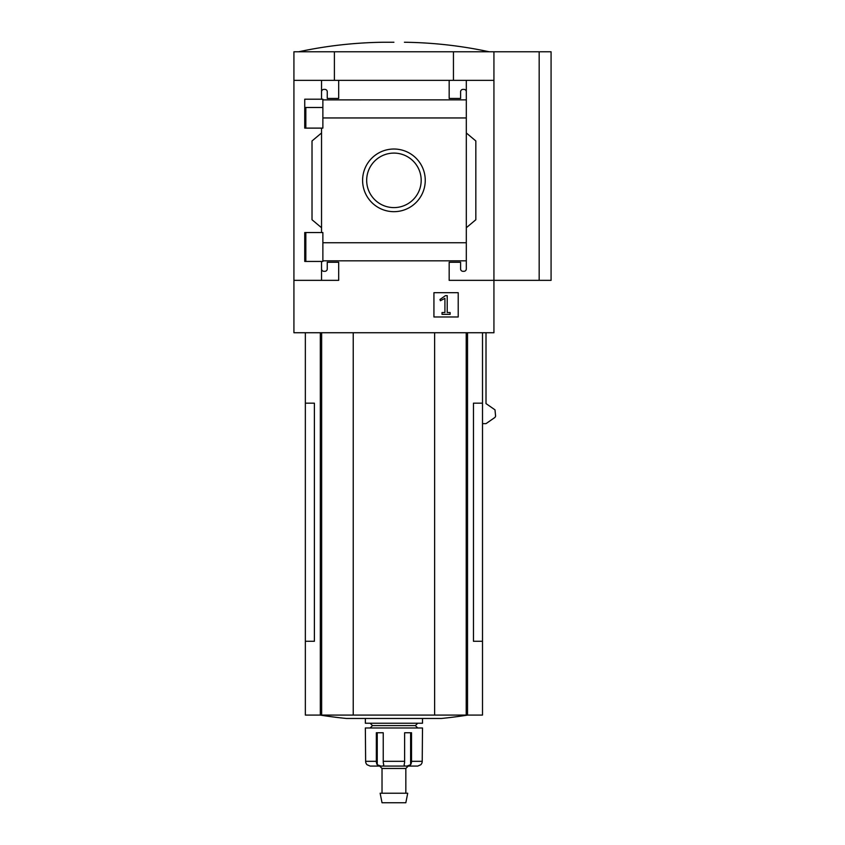 <?xml version="1.0" encoding="UTF-8"?>
<svg xmlns="http://www.w3.org/2000/svg" width="845" height="845" viewBox="0 0 845 845"><rect width="100%" height="100%" fill="white"/><g stroke="black" fill="none" stroke-linecap="round" stroke-linejoin="round"><path stroke-width="1.27" d="M322.874 107.495L304.739 107.495L304.739 128.113L304.739 99.203L322.874 99.203L322.874 128.113L304.739 128.113M304.739 232.544L322.874 232.544L322.874 261.443L304.739 261.443L304.739 232.544L304.739 253.204L305.827 253.204M321.544 261.443L321.544 268.921A2.377 2.377 0 0 0 323.931 271.308L324.881 271.308A2.377 2.377 0 0 0 327.258 268.921L327.258 262.256L338.687 262.256L338.687 280.35L293.923 280.35L293.923 51.777L551.077 51.777L551.077 280.35L539.173 280.35L539.173 51.777M293.923 280.35L293.923 332.74L493.934 332.74L493.934 280.35L449.17 280.35L449.17 262.256L460.599 262.256L460.599 268.921A2.377 2.377 0 0 0 462.975 271.308L463.926 271.308A2.377 2.377 0 0 0 466.313 268.921L466.313 260.82L322.874 260.82M362.6 180.355A31.328 31.328 0 0 1 409.593 153.22A31.328 31.328 0 0 1 409.593 207.479A31.328 31.328 0 0 1 362.6 180.355M466.313 268.921L466.313 242.747L322.874 242.747M466.313 242.747L466.313 117.951L322.874 117.951M321.544 128.113L321.544 232.544M321.544 268.921L321.544 280.35M466.313 117.951L466.313 91.778A2.377 2.377 0 0 0 463.926 89.39L462.975 89.39A2.377 2.377 0 0 0 460.599 91.778L460.599 98.442L449.17 98.442L449.17 80.349L293.923 80.349M458.212 292.687L433.929 292.687L433.929 316.97L458.212 316.97L458.212 292.687M539.173 280.35L493.934 280.35L493.934 80.349L466.313 80.349L466.313 99.868L322.874 99.879M338.687 80.349L338.687 98.442L327.258 98.442L327.258 91.778A2.377 2.377 0 0 0 324.881 89.39L323.931 89.39A2.377 2.377 0 0 0 321.544 91.778L321.544 99.203M321.544 80.349L321.544 91.778M493.934 80.349L493.934 51.777M466.313 91.778L466.313 80.349L449.17 80.349M466.313 132.971L475.83 140.957L475.83 219.742L466.313 227.727M321.544 227.727L312.016 219.742L312.016 140.957L321.544 132.971M305.351 332.74L305.351 403.171L314.393 403.171L314.393 641.27L305.351 641.27L305.351 715.081L482.506 715.081L482.506 403.171L473.464 403.171L473.464 641.27L482.506 641.27M482.506 423.641L486.012 423.641L494.99 417.398L495.603 416.226L494.99 409.836L486.012 403.593L486.012 332.74M334.398 80.349L334.398 51.777M453.448 80.349L453.448 51.777M305.351 403.171L305.351 641.27M353.231 332.74L353.231 715.081M434.626 332.74L434.626 715.081M320.075 715.081A476.21 476.21 0 0 0 346.365 718.461L441.491 718.461A476.21 476.21 0 0 0 467.781 715.081M366.677 180.355A27.251 27.251 0 0 1 407.554 156.748A27.251 27.251 0 0 1 407.554 203.951A27.251 27.251 0 0 1 366.677 180.355M445.452 295.634L439.949 299.5L440.414 300.714L444.924 298.348L444.924 312.544L442.019 312.544L442.019 314.351L450.121 314.351L450.121 312.544L447.216 312.544L447.216 295.634L445.452 295.634M393.928 42.25L383.44 42.25L393.928 42.25M379.637 766.077L382.024 768.464L405.832 768.464L408.209 766.077L417.705 766.077L420.768 764.757A4.764 4.711 90 0 0 422.225 761.324L422.5 727.989L365.357 727.989L365.632 761.324A4.764 4.711 -90 0 0 367.089 764.757A4.764 4.711 -90 0 1 365.632 761.324L376.342 761.324A4.764 2.936 90 0 0 377.24 764.757L377.24 732.752M417.493 766.077L406.91 766.077L410.617 764.757A4.764 2.936 -90 0 0 411.515 761.324L411.515 732.752L404.628 732.752L404.628 761.324A4.764 1.785 90 0 1 404.079 764.757L404.723 766.077L404.079 764.757M383.778 764.757L383.123 766.077L383.778 764.757A4.764 1.785 -90 0 1 383.229 761.324L383.229 732.752L376.342 732.752L376.342 761.324M367.089 764.757L370.152 766.077L380.947 766.077L377.24 764.757M406.91 766.077L380.947 766.077M422.5 718.461L422.5 723.225L365.357 723.225L365.357 718.461M417.736 723.225L415.36 725.601L372.497 725.601L370.121 723.225M393.928 793.223L380.144 793.223L382.024 802.75L405.832 802.75L407.712 793.223L393.928 793.223M320.318 332.74L320.318 715.081M321.639 332.74L321.639 715.081M466.218 332.74L466.218 715.081M467.538 332.74L467.538 715.081M404.628 761.324L383.229 761.324M422.225 761.324L411.515 761.324M410.617 764.757L410.617 732.752M305.827 107.495L305.827 128.113M305.827 232.544L305.827 261.443M482.506 332.74L482.506 403.171M298.686 51.777C326.624 45.778 354.879 42.609 383.44 42.25M489.17 51.777C461.233 45.778 432.978 42.609 404.406 42.25M372.497 725.601L370.121 727.989M415.36 725.601L417.736 727.989M382.024 768.464L382.024 793.223M405.832 768.464L405.832 793.223"/></g></svg>
